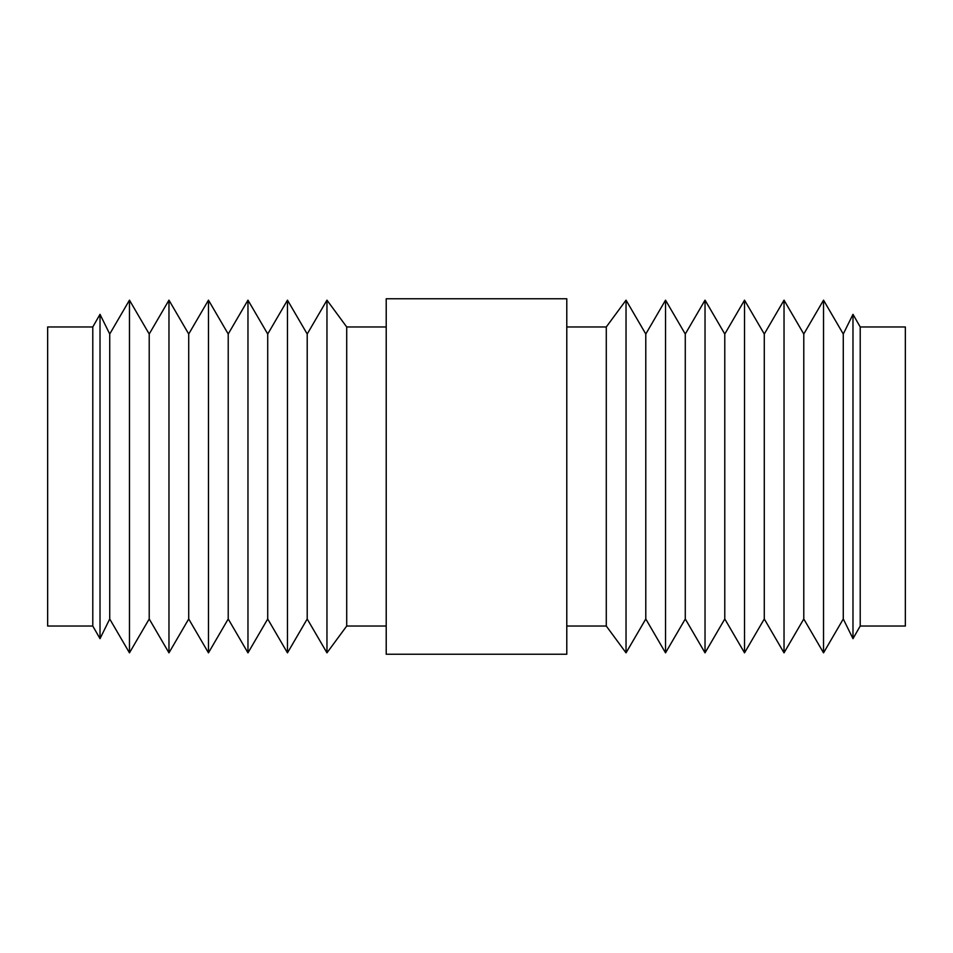 <?xml version="1.0" encoding="UTF-8"?>
<svg xmlns="http://www.w3.org/2000/svg" width="953" height="953" viewBox="0 0 953 953"><rect width="100%" height="100%" fill="white"/><g stroke="black" fill="none" stroke-linecap="round" stroke-linejoin="round"><path stroke-width="1.43" d="M92.786 476.5L92.786 326.962L47.65 326.962L47.65 626.038L92.786 626.038L92.786 476.5M100.017 314.335L109.726 334.015L109.726 618.985L100.017 638.665L100.017 314.335L92.786 326.962M129.465 300.159L149.216 334.015L149.216 618.985L129.465 652.841L129.465 300.159L109.726 334.015M168.967 300.159L188.718 334.015L188.718 618.985L168.967 652.841L168.967 300.159L149.216 334.015M208.469 300.159L228.22 334.015L228.22 618.985L208.469 652.841L208.469 300.159L188.718 334.015M247.971 300.159L267.722 334.015L267.722 618.985L247.971 652.841L247.971 300.159L228.22 334.015M287.472 300.159L307.211 334.015L307.211 618.985L287.472 652.841L287.472 300.159L267.722 334.015M386.215 626.038L346.713 626.038L326.962 652.841L326.962 300.159L307.211 334.015M346.713 626.038L346.713 326.962L326.962 300.159M566.785 476.5L566.785 298.754L386.215 298.754L386.215 654.246L566.785 654.246L566.785 476.5M626.038 652.841L626.038 300.159L645.789 334.015L645.789 618.985L626.038 652.841L606.287 626.038L606.287 326.962L566.785 326.962M665.528 300.159L685.278 334.015L685.278 618.985L665.528 652.841L665.528 300.159L645.789 334.015M705.029 300.159L724.78 334.015L724.78 618.985L705.029 652.841L705.029 300.159L685.278 334.015M744.531 300.159L764.282 334.015L764.282 618.985L744.531 652.841L744.531 300.159L724.78 334.015M784.033 300.159L803.784 334.015L803.784 618.985L784.033 652.841L784.033 300.159L764.282 334.015M823.535 300.159L843.274 334.015L843.274 618.985L823.535 652.841L823.535 300.159L803.784 334.015M860.214 626.038L860.214 326.962L905.35 326.962L905.35 626.038L860.214 626.038L852.983 638.665L852.983 314.335L843.274 334.015M386.215 326.962L346.713 326.962M606.287 326.962L626.038 300.159M860.214 326.962L852.983 314.335M843.274 618.985L852.983 638.665M803.784 618.985L823.535 652.841M764.282 618.985L784.033 652.841M724.78 618.985L744.531 652.841M685.278 618.985L705.029 652.841M645.789 618.985L665.528 652.841M606.287 626.038L566.785 626.038M307.211 618.985L326.962 652.841M267.722 618.985L287.472 652.841M228.22 618.985L247.971 652.841M188.718 618.985L208.469 652.841M149.216 618.985L168.967 652.841M109.726 618.985L129.465 652.841M92.786 626.038L100.017 638.665"/></g></svg>
